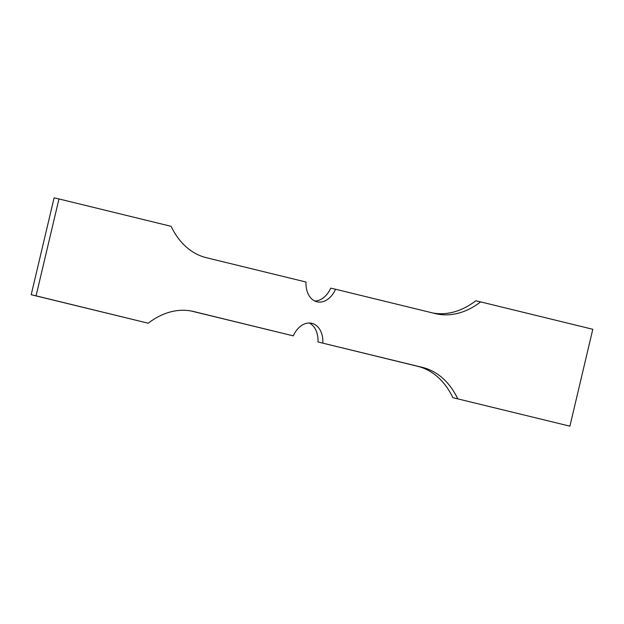 <?xml version="1.0" encoding="UTF-8"?>
<svg xmlns="http://www.w3.org/2000/svg" width="624" height="624" viewBox="0 0 624 624"><rect width="100%" height="100%" fill="white"/><g stroke="black" fill="none" stroke-linecap="round" stroke-linejoin="round"><path stroke-width="0.94" d="M36.067 295.838L148.231 323.224L31.2 294.723L54.101 197.831L58.968 198.947L47.518 247.393L36.067 295.838L31.2 294.723M432.83 312.991A88.499 62.798 -77.1 0 0 475.769 300.776L480.628 301.891A88.499 62.798 -77.1 0 1 435.825 313.724A88.499 62.798 -77.1 0 1 435.185 313.568L335.564 289.247A22.129 15.701 -77.1 0 1 317.14 301.829A22.129 15.701 -77.1 0 1 316.976 301.79A22.129 15.701 -77.1 0 1 306.025 282.032L206.404 257.712A88.499 62.798 -77.1 0 1 171.14 226.333L58.968 198.947M335.564 289.247L330.697 288.132A22.129 15.701 -77.1 0 1 314.769 301.002M480.628 301.891L592.8 329.277L569.899 426.169L452.86 397.667L569.899 426.169M457.727 398.783A88.499 62.798 -77.1 0 0 422.464 367.396L417.596 366.288A88.499 62.798 -77.1 0 1 452.86 397.667M422.464 367.396L317.975 341.968L417.596 366.288M309.231 322.998A22.129 15.701 -77.1 0 1 317.975 341.968M148.231 323.224A88.499 62.798 -77.1 0 1 193.034 311.392A88.499 62.798 -77.1 0 1 193.674 311.54L293.303 335.868A22.129 15.701 -77.1 0 1 311.727 323.287A22.129 15.701 -77.1 0 1 311.883 323.318A22.129 15.701 -77.1 0 1 322.834 343.075M293.303 335.868L191.17 311.009M193.674 311.54L192.395 311.251"/></g></svg>

